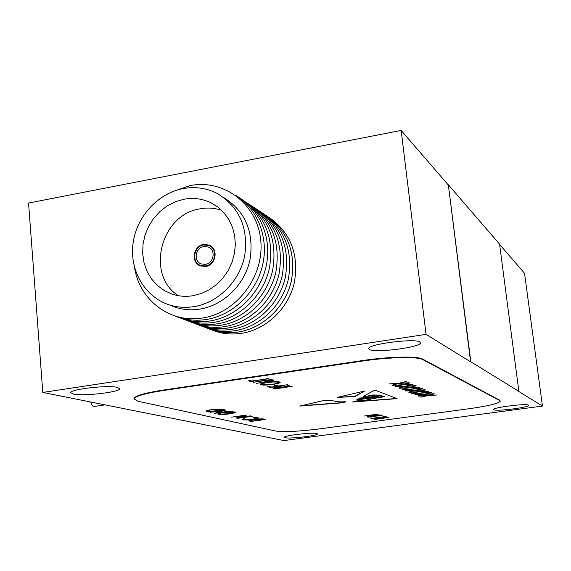 <?xml version="1.0" encoding="UTF-8"?>
<svg xmlns="http://www.w3.org/2000/svg" width="571" height="571" viewBox="0 0 571 571"><rect width="100%" height="100%" fill="white"/><g stroke="black" fill="none" stroke-linecap="round" stroke-linejoin="round"><path stroke-width="0.86" d="M374.776 394.918L370.672 395.189L367.817 396.174L371.164 395.946L374.79 395.039L370.693 395.389M105.028 404.875L94.286 406.445C92.895 406.473 91.71 405.003 90.732 402.02M285.129 437.75C289.832 438.985 317.897 435.687 317.547 433.931L316.869 433.496C312.58 432.183 283.823 435.552 284.344 437.293L285.129 437.75M493.844 409.778C496.363 411.534 528.989 407.451 528.667 405.403L528.489 405.132C526.469 403.276 493.051 407.444 493.601 409.471L493.844 409.778M369.487 349.552C375.418 353.192 420.556 347.346 420.463 342.914L419.871 341.986C414.989 338.103 368.159 344.106 368.695 348.517L369.487 349.552M73.202 394.054C82.981 396.417 119.824 392.227 119.617 388.758L117.483 387.402C108.49 384.861 70.247 389.137 70.733 392.62L73.202 394.054M542.45 406.067L518.896 391.556L499.568 244.131L448.321 184.74L470.59 361.8L426.052 334.363L401.156 130.424L28.55 203.04L42.804 392.448L283.915 440.576L542.45 406.067L524.528 273.273L499.604 244.417M448.099 184.783L401.156 130.424M224.995 410.185L217.394 412.733L230.284 411.106L214.553 413.333L222.997 410.663L210.007 412.312L225.859 410.064L215.41 413.004M229.556 413.868C224.332 414.539 220.584 414.689 218.322 414.325L217.687 413.939L218.793 413.304L220.377 413.247L219.478 413.789L219.942 414.103L228.985 413.761L233.525 412.526L225.909 412.355L227.815 412.797L226.209 413.019L223.789 412.462C228.892 411.777 232.511 411.612 234.645 411.984L235.295 412.376L234.117 412.969L229.535 413.682M238.507 417.529L250.441 415.859L235.737 418.086L244.053 415.581L231.555 417.151L246.836 415.01L238.507 417.529L245.93 415.138M252.254 416.288L237.122 418.4L252.254 416.288M253.203 419.342C248.221 419.97 244.709 420.12 242.661 419.785L242.104 419.457L243.496 418.828L244.809 418.8L243.76 419.3L244.217 419.578L252.846 419.221L257.321 418.079L253.01 417.508L258.956 417.922L253.189 419.171M254.266 419.485C259.155 418.843 262.432 418.707 264.087 419.078L265.629 419.435L250.855 421.484L248.735 420.813L254.266 419.485M364.741 390.999L337.204 397.387L354.741 396.617L364.741 390.999M409.264 382.777L399.129 383.462L391.963 385.204L397.516 383.569L388.922 383.94L398.708 383.277L406.259 381.442L400.321 383.17L409.264 382.777M412.569 384.24L402.541 384.918L395.425 386.638L400.942 385.025L392.441 385.396L402.127 384.74L409.621 382.934L403.726 384.633L412.569 384.24M415.809 385.675L405.881 386.353L398.822 388.044L404.304 386.46L395.889 386.831L405.474 386.174L412.919 384.39L407.059 386.067L415.809 385.675M418.993 387.081L409.164 387.759L402.148 389.429L407.601 387.866L399.279 388.237L408.765 387.588L416.152 385.825L410.328 387.481L418.993 387.081M422.112 388.466L412.383 389.137L405.417 390.785L410.834 389.244L402.598 389.615L411.991 388.965L419.321 387.231L413.54 388.858L422.112 388.466M425.167 389.822L415.538 390.485L408.622 392.113L414.004 390.593L405.853 390.964L415.153 390.321L422.433 388.608L416.687 390.221L425.167 389.822M428.171 391.156L418.636 391.813L411.77 393.419L417.123 391.92L409.057 392.291L418.257 391.656L425.488 389.964L419.778 391.549L428.171 391.156M431.119 392.463L421.676 393.119L414.86 394.704L420.177 393.226L412.191 393.597L421.305 392.962L428.486 391.292L422.811 392.855L431.119 392.463M434.017 393.74L424.66 394.397L417.886 395.96L423.175 394.504L415.274 394.875L424.303 394.24L431.433 392.598L425.788 394.14L434.017 393.74M436.858 395.004L427.593 395.653L420.87 397.195L426.123 395.76L418.3 396.131L427.236 395.503L434.317 393.876L428.714 395.396L436.858 395.004M268.805 378.723L252.275 381.157L253.652 381.578L251.775 381.856L248.435 380.836L250.326 380.557L251.711 380.985L268.805 378.723M271.368 381.135L256.657 383.341L271.732 380.464L267.092 380.286L253.224 382.292L263.716 380.5C268.049 379.808 271.261 379.629 273.345 379.965L273.737 380.272L271.368 381.135L256.657 383.341M279.64 381.992L280.168 382.427C279.761 383.077 277.485 383.719 273.338 384.354C267.435 385.139 263.224 385.282 260.711 384.783L260.119 384.319C260.526 383.676 262.81 383.034 266.978 382.399C272.988 381.599 277.206 381.464 279.64 381.992M369.644 416.409L381.007 414.86L366.875 416.93L375.768 414.596L363.991 416.052L378.544 414.068L369.644 416.409L377.381 414.225M382.249 415.26L367.831 417.223L382.249 415.26M385.967 416.459L372.014 418.493L370.236 417.958L373.148 418.2L377.538 417.601L376.111 417.158L377.581 416.958L379.001 417.401L385.967 416.459M388.908 417.408L375.054 419.421L373.72 418.928L376.603 418.222L381.713 418.093L387.002 416.787L382.099 418.215L388.908 417.408M275.6 431.019C284.279 432.183 299.083 431.455 320.017 428.835L469.483 408.672C488.027 406.038 498.276 403.576 500.239 401.277L499.753 400.592L422.668 359.537C417.765 356.44 388.687 357.089 362.685 361.029L163.028 390.571C145.084 393.376 135.427 396.146 134.042 398.879L137.911 401.242L275.6 431.019M292.202 386.26L275.115 388.965L272.874 388.094L276.207 387.174C279.804 386.731 282.074 386.71 283.023 387.109L289.126 385.268L289.747 385.468L283.651 387.309L292.202 386.26M287.463 384.733L270.219 387.473L267.349 386.603L269.177 386.331L271.51 387.052L276.964 386.26L274.658 385.539L276.485 385.268L278.791 385.989L287.463 384.733M360.144 398.008L378.966 396.488L372.106 396.617L374.055 396.06L363.227 396.353L374.84 390.114L397.102 398.637L352.657 402.034L354.413 401.092L364.426 400.392L384.012 396.495L356.675 399.871L373.434 397.644L357.71 399.315L367.339 397.894L358.495 398.893L364.048 398.044L359.066 398.587L360.144 398.008M324.371 400.364L299.746 406.074L343.942 402.698L345.534 401.713C332.85 402.448 336.205 399.978 324.371 400.364M211.72 409.685C216.994 408.979 220.606 408.843 222.554 409.286L224.367 409.714L208.479 411.962L205.931 411.127C206.352 410.649 208.279 410.171 211.72 409.685M426.052 334.363L42.804 392.448M448.321 184.74L470.818 361.764L519.082 391.528M500.203 400.978L499.704 400.228L422.611 359.066C417.708 355.961 388.63 356.604 362.628 360.544L162.985 390.114C145.048 392.912 135.384 395.689 133.999 398.43L134.028 398.936M382.277 418.272L380.9 418.457M376.103 419.107L375.054 419.421M375.033 419.25L373.784 418.836M387.067 416.816L382.099 418.215M375.747 418.343L375.19 418.743L376.182 419.128L380.9 418.493L375.19 418.743M380.9 418.493L379.058 417.965M378.923 417.38L377.531 417.572M373.07 418.172L372.014 418.493M371.992 418.322L370.622 417.901M376.489 417.108L377.538 417.601M369.637 416.373L368.031 416.594M292.224 386.267L275.115 388.965M275.086 388.744L272.931 388.009M289.383 385.346L283.651 387.309M276.699 387.117L274.73 387.895L276.4 388.551L282.252 387.702L281.217 387.152L276.699 387.117L274.715 387.716M282.252 387.702L276.721 387.338M287.484 384.74L270.219 387.473M270.197 387.252L267.835 386.531M275.129 385.468L276.964 386.26M280.125 382.256C279.576 382.898 277.306 383.519 273.316 384.126L273.338 384.354M273.316 384.126C267.414 384.918 263.202 385.061 260.683 384.561L260.711 384.783M260.683 384.561L260.133 384.269M278.234 382.534L277.777 382.049C275.85 381.599 272.424 381.692 267.492 382.342C264.087 382.87 262.282 383.391 262.06 383.912L262.075 384.033M267.514 382.57C264.116 383.091 262.303 383.619 262.082 384.14L262.524 384.504C264.544 384.925 267.97 384.825 272.802 384.19C276.15 383.669 277.963 383.155 278.241 382.627L277.806 382.27C275.879 381.821 272.446 381.92 267.514 382.57L267.492 382.342M271.475 380.022L267.092 380.286M267.071 380.058L253.224 382.292M273.673 380.122L271.346 380.907M268.306 378.559L252.275 381.157M253.139 381.421L251.775 381.856M251.747 381.621L248.935 380.764M434.374 393.904L427.593 395.653M427.572 395.46L420.87 397.195M431.483 392.62L424.66 394.397M424.638 394.204L417.886 395.96M428.55 391.321L421.676 393.119M421.655 392.919L414.86 394.704M419.778 391.535L418.636 391.813M418.614 391.613L411.77 393.419M425.552 389.993L419.778 391.549M422.504 388.644L415.538 390.485M415.51 390.286L408.622 392.113M419.399 387.266L412.383 389.137M412.355 388.93L405.417 390.785M410.328 387.473L409.164 387.759M409.136 387.552L402.148 389.429M416.23 385.86L410.328 387.481M413.004 384.433L405.881 386.353M405.86 386.146L398.822 388.044M409.714 382.97L402.541 384.918M402.512 384.711L395.425 386.638M406.352 381.485L399.129 383.462M399.108 383.248L391.963 385.204M373.641 396.231L382.028 395.789L381.599 395.389L382.02 395.76M374.069 396.56L372.299 396.51M372.406 395.81L371.685 395.831M367.81 396.067L363.556 396.174M353.085 401.806L396.674 398.472M377.303 397.737L377.852 398.044M383.833 396.374L372.956 398.023M372.934 397.823L369.587 398.294M361.971 399.307L357.096 399.643M373.434 397.644L372.406 397.345M369.601 397.58L367.074 398.001M365.383 398.372L363.042 398.951M364.027 398.066L365.326 398.037M365.297 397.837L366.489 397.709M362.378 397.901L359.466 398.372M382.213 396.881L378.48 397.716L384.59 396.667L382.199 396.788M384.59 396.652L384.005 396.431M370.672 395.189L368.695 395.767M368.673 395.567L367.817 396.174M377.417 395.632L379.922 395.075L372.42 395.917L377.417 395.632M379.915 395.039L374.826 395.075M374.048 396.01L375.604 395.739M379.037 395.41L381.599 395.389M373.655 396.402L381.621 395.589M301.024 405.781L343.92 402.505L345.148 401.734M338.018 397.195L354.719 396.417L364.077 391.149M265.122 419.321L263.659 419.521M251.847 421.162L250.855 421.484M250.833 421.298L248.778 420.727M252.732 419.714L250.376 420.442L251.911 421.177L263.659 419.542L261.282 419.128L254.716 419.585L250.398 420.684M263.659 419.542L259.327 418.95M247.707 419.692L242.661 419.785M242.639 419.592L242.133 419.399M244.167 418.814L243.746 419.171M257.314 418.022L256.864 417.808M256.843 417.615L252.996 417.508M258.906 417.794L257.878 418.45M257.864 418.257L254.773 418.914M238.507 417.508L236.644 417.765M224.353 414.211L218.322 414.325M218.308 414.125L217.715 413.882M219.835 413.268L219.471 413.675M233.518 412.455L232.997 412.198M232.975 411.998L229.877 411.841M227.272 412.669L226.209 413.019M226.187 412.819L224.317 412.39M235.245 412.233L234.117 412.969M234.096 412.769L230.12 413.582M223.825 409.585L222.205 409.814M211.349 409.735L207.708 410.749L209.564 411.612L208.479 411.962M208.458 411.762L205.96 411.063M209.564 411.612L222.205 409.821L219.421 409.122L216.366 409.171M212.234 409.614L207.708 410.749M219.421 409.122L212.255 409.807M222.205 409.821L219.442 409.321M203.79 246.544C195.346 247.614 193.276 261.247 201.163 263.923L205.503 264.352C213.868 263.331 216.066 249.87 208.344 247.043L203.79 246.544M200.064 265.208L205.931 266.065C215.453 264.901 218.379 249.777 209.835 245.98M205.653 265.929C215.488 264.73 218.086 248.913 209.022 245.573L203.64 244.973C193.69 246.244 191.271 262.296 200.571 265.429L205.653 265.929M203.59 244.452C193.141 245.78 190.607 262.653 200.378 265.929L205.703 266.45C216.024 265.194 218.764 248.599 209.25 245.087L203.59 244.452M210.099 245.501L203.861 244.602C193.89 245.873 190.85 261.704 199.836 265.693M183.955 199.243L175.318 201.763L167.189 205.924L159.859 211.577L153.578 218.5L148.567 226.459L145.005 235.166L143.021 244.317L142.679 253.581L144.006 262.631L146.954 271.146L151.422 278.812L157.261 285.357L164.27 290.532L172.199 294.136C178.909 296.349 185.86 296.87 193.055 295.699L201.363 293.494L209.272 289.754L216.509 284.594L222.84 278.191L228.036 270.754L231.933 262.532L234.388 253.802L235.323 244.866L234.717 236.016L232.575 227.558L229 219.771L224.096 212.912L218.051 207.209L211.056 202.826C202.527 198.708 193.498 197.509 183.955 199.243M221.619 210.299C214.675 207.972 207.523 207.48 200.157 208.822C160.751 214.318 145.362 274.658 178.231 295.664M169.451 304.928C177.388 307.419 185.604 307.976 194.09 306.613C218.243 302.694 239.649 281.339 244.695 255.808C248.528 227.601 239.278 206.773 216.937 193.326C206.274 187.98 194.947 186.403 182.948 188.608C157.432 193.455 136.084 217.315 132.936 244.181C129.653 271.025 145.141 297.27 169.451 304.928L175.682 307.391C183.555 309.853 191.692 310.417 200.093 309.068C223.782 305.235 244.816 284.515 250.041 259.555C254.145 231.99 245.409 211.341 223.853 197.616M134.592 267.663C139.417 300.196 170.479 323.743 202.776 317.947C237.093 312.737 264.708 275.736 260.683 239.849C257.178 203.868 223.668 178.823 190.164 185.604L173.284 191.364M174.219 315.692C184.454 319.946 195.232 321.195 206.566 319.439C232.825 315.249 256.293 292.645 262.617 265.072C269.005 237.507 257.514 208.501 235.48 195.211M178.159 317.183C188.33 321.409 199.043 322.651 210.299 320.909C236.394 316.755 259.705 294.322 265.986 266.942C272.331 239.57 260.911 210.749 239.006 197.53M182.049 318.661C192.156 322.851 202.798 324.085 213.975 322.365C239.913 318.247 263.074 295.978 269.312 268.784C274.401 238.778 265.465 215.795 242.489 199.821M185.882 320.11C195.924 324.278 206.502 325.506 217.608 323.793C243.389 319.717 266.4 297.605 272.588 270.604C277.649 240.805 268.755 217.965 245.923 202.084M189.665 321.544C199.65 325.677 210.157 326.897 221.191 325.206C246.815 321.159 269.676 299.218 275.822 272.396C280.846 242.803 272.01 220.106 249.306 204.311M193.391 322.958C203.319 327.062 213.761 328.282 224.731 326.605C250.198 322.594 272.909 300.803 279.012 274.166C284.001 244.773 275.215 222.219 252.653 206.509M197.074 324.349C206.945 328.432 217.323 329.638 228.214 327.975C253.531 324 276.1 302.366 282.16 275.907C287.113 246.715 278.377 224.303 255.951 208.679M200.706 325.727C210.513 329.781 220.834 330.98 231.655 329.331C256.822 325.391 279.248 303.908 285.272 277.634C290.189 248.635 281.496 226.366 259.205 210.827M204.297 327.09C214.046 331.109 224.296 332.308 235.052 330.673C260.069 326.762 282.352 305.435 288.334 279.333C293.216 250.526 284.579 228.393 262.41 212.94M207.837 328.425C217.53 332.422 227.715 333.614 238.407 331.994C263.274 328.118 285.421 306.941 291.36 281.003C296.206 252.389 287.62 230.399 265.586 215.024M211.327 329.752C220.963 333.721 231.091 334.906 241.719 333.3C266.436 329.46 288.441 308.419 294.343 282.659C299.161 254.231 290.618 232.376 268.713 217.08M173.213 306.413L174.426 306.97M499.753 400.592L499.704 400.228M422.668 359.537L422.611 359.066M362.685 361.029L362.628 360.544M163.028 390.571L162.985 390.114M420.413 342.493L420.463 342.914M134.042 398.879L133.999 398.43M217.487 206.781L211.056 202.826M209.471 247.643L208.344 247.043"/></g></svg>
